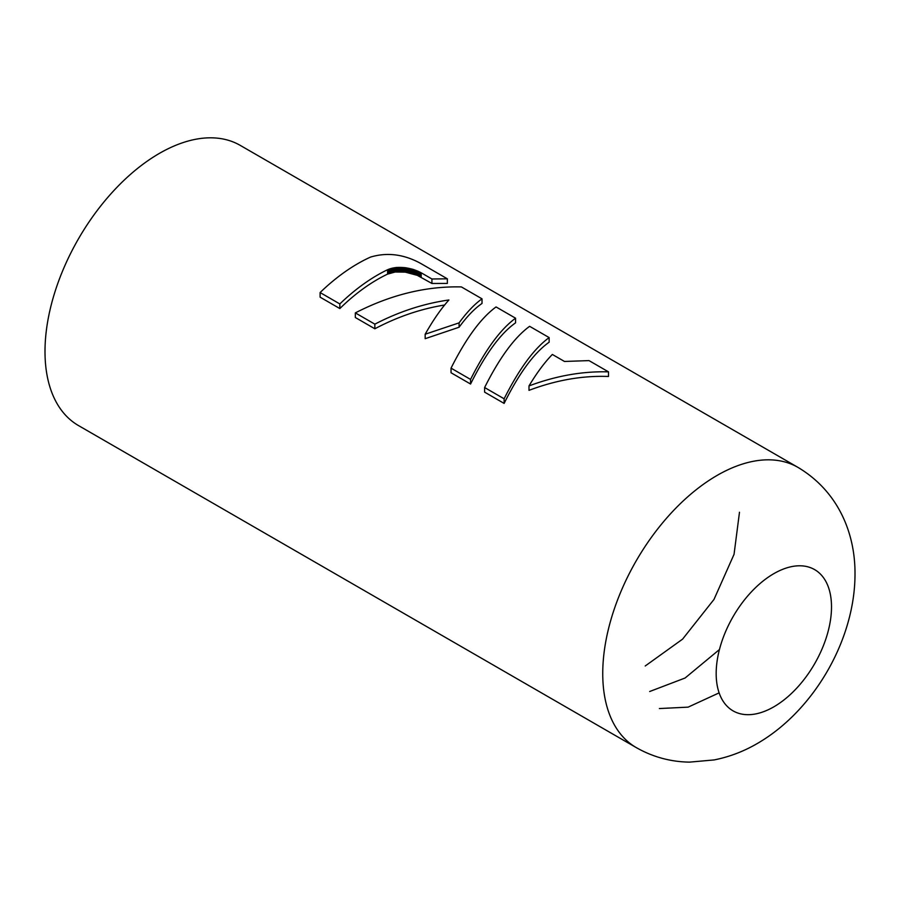 <?xml version="1.0" encoding="UTF-8"?>
<svg xmlns="http://www.w3.org/2000/svg" width="900" height="900" viewBox="0 0 900 900"><rect width="100%" height="100%" fill="white"/><g stroke="black" fill="none" stroke-linecap="round" stroke-linejoin="round"><path stroke-width="1.35" d="M645.221 665.989L682.594 639.135L713.992 599.434L734.051 554.321L739.485 512.246M649.676 691.515L685.102 678.004L719.449 649.541M659.385 708.548L688.117 707.141L719.134 692.865M636.244 747.585L78.502 425.576A161.764 93.397 -60 0 1 45 351.517A161.764 93.397 -60 0 1 115.605 188.73A161.764 93.397 -60 0 1 240.266 145.395L798.008 467.404A161.764 93.397 -60 0 0 673.346 510.739A161.764 93.397 -60 0 0 602.741 673.526A161.764 93.397 -60 0 0 636.244 747.585C652.781 756.979 670.523 761.827 689.479 762.131L714.173 759.926C729.821 756.799 744.604 751.084 758.52 742.793C814.523 709.751 855 639.146 855 574.2C855.337 534.274 838.969 491.861 798.008 467.404M444.623 305.01C420.772 308.858 397.519 316.789 374.85 328.781L355.331 317.509L355.331 312.896C390.69 294.75 426.037 286.088 461.385 286.92L482.017 298.834L482.017 303.446C474.593 308.554 466.954 316.474 459.09 327.229L425.171 338.692L425.171 334.226C433.035 320.287 440.944 308.869 448.92 299.97C423.675 303.581 398.993 311.636 374.85 324.157L374.85 328.781M515.576 322.83C500.58 333.405 485.572 353.812 470.565 384.03L451.046 372.769L451.046 368.145C466.054 338.254 481.061 317.858 496.058 306.945L515.576 318.206L515.576 322.83M549.146 342.202C534.139 352.789 519.131 373.185 504.124 403.414L484.616 392.141L484.616 387.529C499.613 357.637 514.62 337.23 529.627 326.317L549.146 337.59L549.146 342.202M528.998 390.353C556.065 380.115 582.57 375.491 608.501 376.481L608.501 371.858L588.994 360.596L564.491 361.463L552.352 354.454C544.579 362.43 536.794 372.915 528.998 385.931L528.998 390.353M405.248 272.126L417.296 275.355L431.921 283.466L447.345 283.433L447.345 278.809L420.829 263.509C403.942 254.216 387.146 252.079 370.44 257.119A167.107 96.48 120 0 0 320.108 292.545L320.108 297.169L339.84 308.565A161.764 93.397 -60 0 1 387.596 274.106L395.168 272.014L405.248 272.126L405.248 267.683L413.168 269.381L421.189 272.79L421.189 277.279M320.108 292.545L339.84 303.941A167.107 96.48 -60 0 1 387.596 269.719L396.236 267.48L405.248 267.683M447.345 278.809L431.921 278.989L421.189 272.79M431.921 278.989L431.921 283.466M420.469 272.385L420.469 276.874M419.715 271.991L419.715 276.48M418.939 271.609L418.939 276.097M418.129 271.238L418.129 275.715M417.296 270.877L417.296 275.355M416.306 270.472L416.306 274.961M415.282 270.09L415.282 274.567M414.236 269.73L414.236 274.207M413.168 269.381L413.168 273.859M412.076 269.066L412.076 273.532M410.963 268.762L410.963 273.24M409.849 268.493L409.849 272.959M408.713 268.256L408.713 272.711M407.565 268.031L407.565 272.486M406.406 267.84L406.406 272.295M404.089 267.548L404.089 271.991M402.93 267.446L402.93 271.879M387.596 269.719L387.596 274.106M339.84 303.941L339.84 308.565M388.429 269.347L388.429 273.735M389.295 268.999L389.295 273.386M390.206 268.684L390.206 273.082M391.151 268.403L391.151 272.801M392.119 268.155L392.119 272.554M393.109 267.941L393.109 272.34M394.132 267.75L394.132 272.16M395.168 267.604L395.168 272.014M396.236 267.48L396.236 271.901M397.316 267.401L397.316 271.811M398.419 267.345L398.419 271.766M399.532 267.322L399.532 271.744M400.657 267.334L400.657 271.755M401.782 267.368L401.782 271.8M374.85 324.157L355.331 312.896M482.017 298.834C474.581 304.121 466.931 312.131 459.09 322.864L425.171 334.226M459.09 322.864L459.09 327.229M515.576 318.206C500.58 329.119 485.572 349.526 470.565 379.418L470.565 384.03M470.565 379.418L451.046 368.145M549.146 337.59C534.139 348.502 519.131 368.899 504.124 398.79L504.124 403.414M504.124 398.79L484.616 387.529M528.998 385.931C556.031 375.817 582.536 371.126 608.501 371.858M716.175 673.526A81.551 47.081 -60 0 1 773.842 573.649A81.551 47.081 -60 0 1 831.51 606.949A81.551 47.081 -60 0 1 773.842 706.826A81.551 47.081 -60 0 1 716.175 673.526"/></g></svg>
